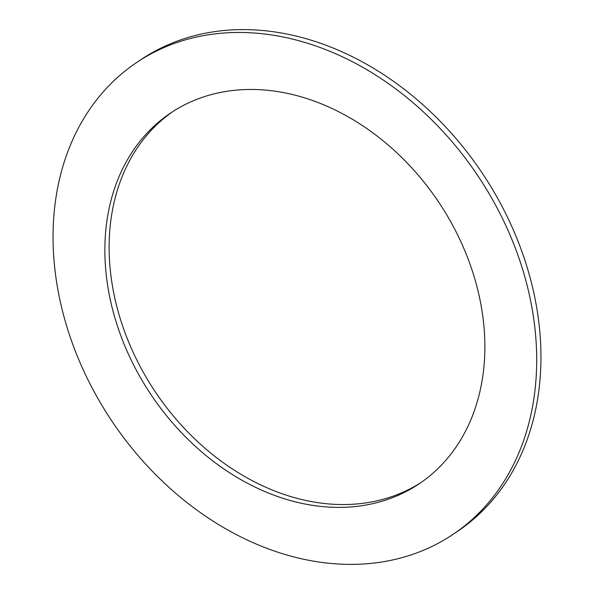 <?xml version="1.0" encoding="UTF-8"?>
<svg xmlns="http://www.w3.org/2000/svg" width="594" height="594" viewBox="0 0 594 594"><rect width="100%" height="100%" fill="white"/><g stroke="black" fill="none" stroke-linecap="round" stroke-linejoin="round"><path stroke-width="0.89" d="M462.622 245.597A223.188 173.099 56.2 0 1 418.933 483.954A223.188 173.099 56.2 0 1 127.116 351.247A223.188 173.099 56.2 0 1 170.812 112.89A223.188 173.099 56.2 0 1 462.622 245.597M421.049 482.514A223.188 173.099 56.2 0 1 131.378 348.403A223.188 173.099 56.2 0 1 172.951 111.486M136.976 62.296L141.231 59.445A284.058 220.3 56.2 0 1 512.637 228.341A284.058 220.3 56.2 0 1 457.024 531.704L452.769 534.555A284.058 220.3 56.2 0 1 81.363 365.659A284.058 220.3 56.2 0 1 136.976 62.296A284.058 220.3 56.2 0 1 508.375 231.192A284.058 220.3 56.2 0 1 452.769 534.555"/></g></svg>

